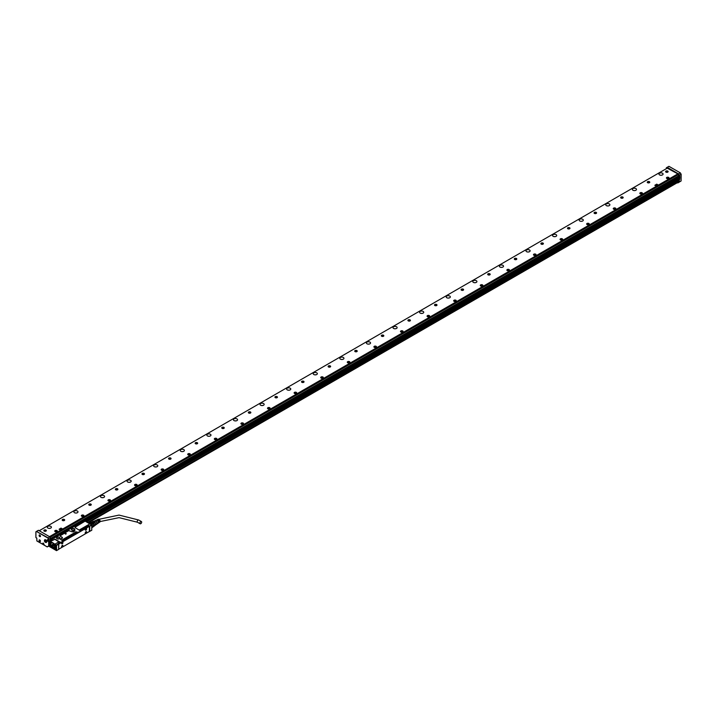 <?xml version="1.0" encoding="UTF-8"?>
<svg xmlns="http://www.w3.org/2000/svg" width="717" height="717" viewBox="0 0 717 717"><rect width="100%" height="100%" fill="white"/><g stroke="black" fill="none" stroke-linecap="round" stroke-linejoin="round"><path stroke-width="1.08" d="M56.652 545.341L58.615 544.212L58.615 549.428L56.652 550.566L56.464 545.234L56.383 550.566L49.339 546.497L52.207 548.155L52.673 547.887L52.207 546.99L51.741 547.259L52.207 548.155L56.518 550.647M85.045 521.053L75.195 527.147L84.893 521.268L84.31 520.623L49.581 540.672L49.339 546.497L49.285 541.201M89.786 531.431L89.786 526.215L91.758 525.077L91.758 530.302L89.473 531.44M49.41 541.03L50.862 541.192L54.877 539.318L58.767 541.837L54.689 544.364L58.767 541.837M91.758 524.925L89.93 523.867A31.898 18.418 60 0 0 87.304 522.164M91.758 525.077L84.525 520.748M89.786 526.215L88.881 525.946M80.268 530.544L88.881 525.57M77.364 532.068L77.902 532.372M62.764 540.645L77.23 532.292M56.464 545.234L59.869 542.169L61.088 542.626L63.168 541.183L60.56 542.384L54.976 539.157L50.746 540.985M84.723 528.223L80.528 530.697M56.652 550.566L49.339 546.345M50.531 544.409A1.559 0.905 -120 0 0 49.751 544.328A1.559 0.905 -120 0 0 49.509 545.583A1.559 0.905 -120 0 0 50.531 546.954A1.559 0.905 -120 0 0 51.31 547.035A1.559 0.905 -120 0 0 51.552 545.78A1.559 0.905 -120 0 0 50.531 544.409M50.665 543.809A0.842 0.493 -120 0 0 50.665 542.428L50.665 542.428A0.842 0.493 -120 0 0 50.665 543.809M55.003 545.189A2.743 1.586 -120 0 0 53.094 544.122A2.743 1.586 -120 0 0 52.126 545.529A2.743 1.586 -120 0 0 53.139 548.048A2.743 1.586 -120 0 0 55.747 548.711A2.743 1.586 -120 0 0 55.003 545.189M54.653 544.346A31.898 18.418 -120 0 0 49.339 541.272L50.862 541.192M63.168 541.183L60.506 539.345L62.379 537.418L62.415 538.162L60.506 539.032M74.864 530.741L71.996 531.79L68.805 530.562L60.183 535.536L60.183 536.146L62.316 537.374M77.902 532.525L80.662 531.324L78.054 532.283M80.662 531.082L75.079 527.551L75.079 526.932M74.344 528.743A1.712 0.986 -0 0 0 71.924 528.743A1.712 0.986 -0 0 0 71.924 530.141L71.924 530.141A1.712 0.986 -0 0 0 74.344 530.141A1.712 0.986 -0 0 0 74.72 529.065A1.712 0.986 -0 0 0 74.344 528.743M59.457 537.338A1.712 0.986 -0 0 0 57.037 537.338A1.712 0.986 -0 0 0 57.037 538.736L57.037 538.736A1.712 0.986 -0 0 0 59.457 538.736A1.712 0.986 -0 0 0 59.834 537.669A1.712 0.986 -0 0 0 59.457 537.338M89.625 526L91.624 524.844M59.869 542.169L60.398 542.626M58.785 541.846L59.735 542.402M52.323 547.071L51.893 547.591L52.673 547.824M50.692 542.446L50.719 543.719L51.266 543.432M53.183 544.113A2.671 1.542 -120 0 0 52.879 544.221A2.671 1.542 -120 0 0 52.637 544.427M55.254 548.953A2.671 1.542 -120 0 0 55.55 548.846A2.671 1.542 -120 0 0 55.801 548.639M60.282 536.199L60.183 535.536M68.805 530.562L60.309 535.742M68.922 530.768L73.152 531.96L74.962 530.912M75.195 527.147L75.168 527.604M74.308 530.159A1.595 0.923 -0 0 0 74.738 529.531A1.595 0.923 -0 0 0 74.622 529.182A1.595 0.923 -0 0 0 74.272 528.877A1.595 0.923 -0 0 0 72.525 528.68A1.595 0.923 -0 0 0 71.539 529.531A1.595 0.923 -0 0 0 71.969 530.159M59.412 538.763A1.595 0.923 -0 0 0 59.843 538.126A1.595 0.923 -0 0 0 59.726 537.786A1.595 0.923 -0 0 0 59.377 537.472A1.595 0.923 -0 0 0 57.629 537.275A1.595 0.923 -0 0 0 56.643 538.126A1.595 0.923 -0 0 0 57.073 538.763M65.005 533.439L65.489 534.147L66.278 533.69L65.005 533.394L66.305 533.753M58.821 549.159L89.374 531.521L89.374 526.359L58.821 544.006L58.624 549.419M60.129 542.473L58.05 543.701M88.971 526.126L85.673 527.73M77.633 532.372L63.033 540.797M74.12 530.248A1.595 0.923 -0 0 0 72.157 530.248M59.233 538.843A1.595 0.923 -0 0 0 57.261 538.843M61.554 546.901A0.977 0.565 120 0 0 62.639 545.314L62.594 545.279A1.058 0.609 120 0 0 61.904 547.179A1.058 0.609 120 0 0 62.549 545.261M86.291 531.593A1.058 0.609 120 0 0 85.574 533.52A1.058 0.609 120 0 0 86.291 531.593M62.621 543.513A1.058 0.609 120 0 0 61.904 542.419A1.058 0.609 120 0 0 62.621 543.513M86.291 529.845A1.058 0.609 120 0 0 85.574 528.752A1.058 0.609 120 0 0 86.291 529.845M62.729 545.279A1.058 0.609 -60 0 1 61.796 547.116L61.68 547.098M86.183 531.53L85.466 533.457A1.058 0.609 -60 0 1 85.35 533.43M61.68 543.844L62.513 543.45A1.058 0.609 120 0 0 62.729 542.025M85.35 530.177A1.058 0.609 120 0 0 86.183 529.791L86.398 528.366M85.224 533.242A0.977 0.565 120 0 0 86.309 531.647L86.255 531.62A0.977 0.565 120 0 0 86.219 531.593M85.242 530.033A0.977 0.565 120 0 0 86.165 528.348M61.554 543.647A0.977 0.565 120 0 0 62.504 542.016M62.182 546.022L62.101 546.587L62.397 545.96M61.94 546.309L62.101 545.852M85.852 532.355L85.771 532.928L86.067 532.292M85.61 532.65L85.771 532.184M62.065 543.065L62.101 542.599M85.735 529.397L85.771 528.931M50.701 544.714A1.335 0.771 60 0 1 50.97 544.974A1.335 0.771 60 0 1 51.463 546.381A1.335 0.771 60 0 1 50.701 546.856L50.755 544.615L50.755 546.883L51.57 546.712M50.683 544.508L50.683 546.533A1.407 0.816 -120 0 0 50.701 546.551L50.36 546.659A1.335 0.771 60 0 1 49.59 545.135A1.335 0.771 60 0 1 50.36 544.508L50.414 544.418A1.407 0.816 -120 0 0 49.876 544.427A1.407 0.816 -120 0 0 49.59 545.081A1.407 0.816 -120 0 0 49.59 545.108L49.59 545.135M50.36 544.508L50.36 546.659M93.936 526.099A2.366 1.371 -120 0 1 93.551 526.565L91.758 527.595M94.044 525.552A2.366 1.371 -120 0 0 94.044 525.48A2.366 1.371 -120 0 0 93.999 525.041L91.758 526.233M91.758 527.353L93.999 526.063A2.554 1.479 -120 0 0 94.044 525.633A2.554 1.479 -120 0 0 93.999 525.149L93.981 524.943A2.366 1.371 -120 0 0 93.551 523.822L91.758 524.862M91.651 524.799L93.488 523.724A2.366 1.371 -120 0 0 92.878 522.962L92.798 522.89A2.366 1.371 -120 0 0 91.928 522.388L89.733 523.661M55.998 547.976A2.635 1.524 60 0 1 55.478 548.846A2.635 1.524 60 0 1 55.442 548.863L54.08 548.747A2.599 1.497 60 0 1 53.192 547.967A2.599 1.497 60 0 1 52.233 545.556A2.635 1.524 60 0 1 52.233 545.529A2.635 1.524 60 0 1 52.78 544.328L52.843 544.284A2.635 1.524 60 0 1 52.843 544.284A2.635 1.524 60 0 1 53.865 544.275M93.551 526.565L91.758 527.811M93.999 525.149L91.758 526.448M92.798 522.89L90.575 524.181M91.928 522.388L89.544 523.527M91.695 522.281A2.554 1.479 -120 0 0 91.005 522.343L89.275 523.338M52.78 544.328A2.635 1.524 60 0 1 54.985 545.234L55.478 548.846M94.035 525.848L95.8 524.826L93.604 526.529M93.461 523.76A2.554 1.479 -120 0 0 92.771 522.908M93.999 525.041L95.8 524.002L95.289 522.693L93.488 523.724M91.875 522.361L93.658 521.331L94.68 521.922L92.878 522.962M93.658 521.331A2.366 1.371 -120 0 0 93.362 521.313A2.366 1.371 -120 0 0 93.04 521.384L91.534 522.254M52.233 545.556L52.233 545.529A2.599 1.497 60 0 1 54.949 545.27A2.599 1.497 60 0 1 55.845 548.173A2.599 1.497 60 0 1 54.071 548.738L54.098 548.756M95.8 524.826A2.366 1.371 -120 0 0 95.8 524.002M95.289 522.693A2.366 1.371 -120 0 0 94.68 521.922M52.852 545.888L53.443 547.456L54.698 548.182L55.281 547.286L54.653 545.727L53.452 545.054L52.852 545.888L53.838 545.323L55.254 547.394M95.827 524.683L96.499 524.297A1.882 1.084 -120 0 0 96.723 522.603A1.882 1.084 -120 0 0 94.617 521.035L93.918 521.447M54.384 545.574L55.146 546.928M96.168 524.486A1.99 1.147 -120 0 0 96.741 524.235A1.99 1.147 -120 0 0 96.795 522.603A1.99 1.147 -120 0 0 94.796 520.856A1.99 1.147 -120 0 0 94.285 521.232M96.831 524.091A1.882 1.084 -120 0 0 96.938 523.993A1.882 1.084 -120 0 0 96.992 522.451A1.882 1.084 -120 0 0 95.101 520.811A1.882 1.084 -120 0 0 94.958 520.847M98.363 523.016A1.721 0.995 -120 0 0 98.525 522.935A1.721 0.995 -120 0 0 98.695 521.411A1.721 0.995 -120 0 0 97.897 520.255L98.112 520.452M98.641 522.827A1.694 0.977 -120 0 0 98.785 522.765A1.694 0.977 -120 0 0 98.955 521.259A1.694 0.977 -120 0 0 98.166 520.121M98.919 522.63A1.667 0.968 -120 0 0 99.089 522.559A1.667 0.968 -120 0 0 99.251 521.08A1.667 0.968 -120 0 0 98.48 519.959L98.668 520.13M99.206 522.451A1.649 0.95 -120 0 0 99.34 522.379A1.649 0.95 -120 0 0 99.502 520.927A1.649 0.95 -120 0 0 98.749 519.825M99.546 522.128A1.595 0.923 -120 0 0 99.851 522.03A1.595 0.923 -120 0 0 100.004 520.614A1.595 0.923 -120 0 0 98.256 519.269A1.595 0.923 -120 0 0 98.023 519.475M97.27 519.771A1.667 0.968 -120 0 1 97.422 519.664A1.667 0.968 -120 0 1 97.951 519.655L98.22 519.52A1.649 0.95 -120 0 0 97.7 519.529A1.649 0.95 -120 0 0 97.566 519.619M96.661 520.067A1.721 0.995 -120 0 1 96.813 519.959A1.721 0.995 -120 0 1 97.369 519.942L97.629 519.807A1.694 0.977 -120 0 0 97.091 519.825A1.694 0.977 -120 0 0 96.956 519.915M95.011 520.82L96.203 520.255A1.775 1.022 -120 0 1 96.777 520.237L97.046 520.103A1.748 1.013 -120 0 0 96.481 520.121A1.748 1.013 -120 0 0 96.347 520.201M96.885 524.064L97.969 523.32A1.775 1.022 -120 0 0 98.148 521.752A1.775 1.022 -120 0 0 97.315 520.551L97.557 520.775A1.335 0.771 60 0 1 98.139 521.609A1.335 0.771 60 0 1 98.256 522.119M98.086 523.213A1.748 1.013 -120 0 0 98.229 523.141A1.748 1.013 -120 0 0 98.399 521.6A1.748 1.013 -120 0 0 97.575 520.417M98.166 520.425A1.335 0.771 60 0 1 98.722 521.268A1.335 0.771 60 0 1 98.838 521.967M98.749 520.085A1.335 0.771 60 0 1 99.313 520.936A1.335 0.771 60 0 1 99.394 521.779M140.765 521.626A1.282 0.735 -60 0 1 141.41 521.564A1.282 0.735 -60 0 1 141.607 522.585A1.282 0.735 -60 0 1 140.765 523.715A1.282 0.735 -60 0 1 140.129 523.777A1.282 0.735 -60 0 1 139.932 522.747A1.282 0.735 -60 0 1 140.765 521.626M49.464 536.657L677.852 173.864M667.608 167.948L39.229 530.741M658.089 184.959L656.763 184.135L654.845 185.282L656.225 186.035L658.134 184.852M62.37 528.904L61.035 528.071L59.117 529.227L60.506 529.98L62.415 528.796M639.887 193.088A1.317 0.762 0 0 0 639.833 193.303A1.317 0.762 0 0 0 640.962 194.056A1.317 0.762 0 0 0 642.414 193.518A1.317 0.762 0 0 0 642.468 193.303A1.317 0.762 0 0 0 641.339 192.55A1.317 0.762 0 0 0 639.887 193.088M142.862 473.238A1.264 0.726 0 0 0 141.957 473.928A1.264 0.726 0 0 0 143.57 474.627A1.264 0.726 0 0 0 144.475 473.928A1.264 0.726 0 0 0 142.862 473.238M169.454 457.876A1.264 0.726 0 0 0 168.549 458.575A1.264 0.726 0 0 0 170.162 459.274A1.264 0.726 0 0 0 171.067 458.575A1.264 0.726 0 0 0 169.454 457.876M196.046 442.523A1.264 0.726 0 0 0 195.141 443.223A1.264 0.726 0 0 0 196.763 443.922A1.264 0.726 0 0 0 197.668 443.223A1.264 0.726 0 0 0 196.046 442.523M222.646 427.171A1.264 0.726 0 0 0 221.741 427.87A1.264 0.726 0 0 0 223.354 428.569A1.264 0.726 0 0 0 224.26 427.87A1.264 0.726 0 0 0 222.646 427.171M249.238 411.818A1.264 0.726 0 0 0 248.333 412.517A1.264 0.726 0 0 0 249.946 413.216A1.264 0.726 0 0 0 250.851 412.517A1.264 0.726 0 0 0 249.238 411.818M275.83 396.465A1.264 0.726 0 0 0 274.925 397.164A1.264 0.726 0 0 0 276.547 397.854A1.264 0.726 0 0 0 277.452 397.164A1.264 0.726 0 0 0 275.83 396.465M302.431 381.112A1.264 0.726 0 0 0 301.525 381.803A1.264 0.726 0 0 0 303.139 382.502A1.264 0.726 0 0 0 304.044 381.803A1.264 0.726 0 0 0 302.431 381.112M329.022 365.751A1.264 0.726 0 0 0 328.117 366.45A1.264 0.726 0 0 0 329.73 367.149A1.264 0.726 0 0 0 330.636 366.45A1.264 0.726 0 0 0 329.022 365.751M355.623 350.398A1.264 0.726 0 0 0 354.718 351.097A1.264 0.726 0 0 0 356.331 351.796A1.264 0.726 0 0 0 357.236 351.097A1.264 0.726 0 0 0 355.623 350.398M382.215 335.045A1.264 0.726 0 0 0 381.31 335.744A1.264 0.726 0 0 0 382.923 336.443A1.264 0.726 0 0 0 383.828 335.744A1.264 0.726 0 0 0 382.215 335.045M408.807 319.692A1.264 0.726 0 0 0 407.901 320.391A1.264 0.726 0 0 0 409.515 321.091A1.264 0.726 0 0 0 410.42 320.391A1.264 0.726 0 0 0 408.807 319.692M435.407 304.34A1.264 0.726 0 0 0 434.502 305.039A1.264 0.726 0 0 0 436.115 305.729A1.264 0.726 0 0 0 437.02 305.039A1.264 0.726 0 0 0 435.407 304.34M461.999 288.978A1.264 0.726 0 0 0 461.094 289.677A1.264 0.726 0 0 0 462.707 290.376A1.264 0.726 0 0 0 463.612 289.677A1.264 0.726 0 0 0 461.999 288.978M488.591 273.625A1.264 0.726 0 0 0 487.685 274.324A1.264 0.726 0 0 0 489.299 275.023A1.264 0.726 0 0 0 490.204 274.324A1.264 0.726 0 0 0 488.591 273.625M515.191 258.272A1.264 0.726 0 0 0 514.286 258.971A1.264 0.726 0 0 0 515.899 259.671A1.264 0.726 0 0 0 516.805 258.971A1.264 0.726 0 0 0 515.191 258.272M541.783 242.92A1.264 0.726 0 0 0 540.878 243.619A1.264 0.726 0 0 0 542.491 244.318A1.264 0.726 0 0 0 543.396 243.619A1.264 0.726 0 0 0 541.783 242.92M568.375 227.567A1.264 0.726 0 0 0 567.47 228.266A1.264 0.726 0 0 0 569.083 228.956A1.264 0.726 0 0 0 569.988 228.266A1.264 0.726 0 0 0 568.375 227.567M594.976 212.214A1.264 0.726 0 0 0 594.07 212.904A1.264 0.726 0 0 0 595.684 213.603A1.264 0.726 0 0 0 596.589 212.904A1.264 0.726 0 0 0 594.976 212.214M621.567 196.852A1.264 0.726 0 0 0 620.662 197.551A1.264 0.726 0 0 0 622.275 198.25A1.264 0.726 0 0 0 623.181 197.551A1.264 0.726 0 0 0 621.567 196.852M648.159 181.5A1.264 0.726 0 0 0 647.254 182.199A1.264 0.726 0 0 0 648.867 182.898A1.264 0.726 0 0 0 649.772 182.199A1.264 0.726 0 0 0 648.159 181.5M44.723 529.89A1.264 0.726 0 0 0 43.818 530.589A1.264 0.726 0 0 0 45.431 531.288A1.264 0.726 0 0 0 46.336 530.589A1.264 0.726 0 0 0 44.723 529.89M666.514 170.906A1.264 0.726 0 0 0 665.609 171.605A1.264 0.726 0 0 0 667.222 172.304A1.264 0.726 0 0 0 668.127 171.605A1.264 0.726 0 0 0 666.514 170.906M50.799 526.368A2.07 1.192 0 0 0 48.541 526.108A2.07 1.192 0 0 0 47.268 527.21A2.07 1.192 0 0 0 47.869 528.053A2.07 1.192 0 0 0 50.127 528.312A2.07 1.192 0 0 0 51.4 527.21A2.07 1.192 0 0 0 50.799 526.368M77.391 511.015A2.07 1.192 0 0 0 75.142 510.755A2.07 1.192 0 0 0 73.86 511.857A2.07 1.192 0 0 0 74.469 512.7A2.07 1.192 0 0 0 76.719 512.96A2.07 1.192 0 0 0 78.001 511.857A2.07 1.192 0 0 0 77.391 511.015M103.992 495.662A2.07 1.192 0 0 0 101.733 495.402A2.07 1.192 0 0 0 100.461 496.505A2.07 1.192 0 0 0 101.061 497.347A2.07 1.192 0 0 0 103.32 497.607A2.07 1.192 0 0 0 104.592 496.505A2.07 1.192 0 0 0 103.992 495.662M130.584 480.3A2.07 1.192 0 0 0 128.325 480.049A2.07 1.192 0 0 0 127.052 481.152A2.07 1.192 0 0 0 127.653 481.994A2.07 1.192 0 0 0 129.911 482.254A2.07 1.192 0 0 0 131.184 481.152A2.07 1.192 0 0 0 130.584 480.3M157.175 464.948A2.07 1.192 0 0 0 154.926 464.688A2.07 1.192 0 0 0 153.644 465.79A2.07 1.192 0 0 0 154.254 466.642A2.07 1.192 0 0 0 156.503 466.901A2.07 1.192 0 0 0 157.785 465.79A2.07 1.192 0 0 0 157.175 464.948M183.776 449.595A2.07 1.192 0 0 0 181.518 449.335A2.07 1.192 0 0 0 180.245 450.437A2.07 1.192 0 0 0 180.845 451.289A2.07 1.192 0 0 0 183.104 451.54A2.07 1.192 0 0 0 184.377 450.437A2.07 1.192 0 0 0 183.776 449.595M210.368 434.242A2.07 1.192 0 0 0 208.109 433.982A2.07 1.192 0 0 0 206.837 435.085A2.07 1.192 0 0 0 207.437 435.927A2.07 1.192 0 0 0 209.696 436.187A2.07 1.192 0 0 0 210.977 435.085A2.07 1.192 0 0 0 210.368 434.242M236.96 418.889A2.07 1.192 0 0 0 234.71 418.629A2.07 1.192 0 0 0 233.428 419.732A2.07 1.192 0 0 0 234.038 420.574A2.07 1.192 0 0 0 236.287 420.834A2.07 1.192 0 0 0 237.569 419.732A2.07 1.192 0 0 0 236.96 418.889M263.56 403.537A2.07 1.192 0 0 0 261.302 403.277A2.07 1.192 0 0 0 260.029 404.379A2.07 1.192 0 0 0 260.63 405.222A2.07 1.192 0 0 0 262.888 405.481A2.07 1.192 0 0 0 264.161 404.379A2.07 1.192 0 0 0 263.56 403.537M290.152 388.175A2.07 1.192 0 0 0 287.893 387.915A2.07 1.192 0 0 0 286.621 389.026A2.07 1.192 0 0 0 287.23 389.869A2.07 1.192 0 0 0 289.48 390.129A2.07 1.192 0 0 0 290.761 389.026A2.07 1.192 0 0 0 290.152 388.175M316.744 372.822A2.07 1.192 0 0 0 314.494 372.562A2.07 1.192 0 0 0 313.212 373.665A2.07 1.192 0 0 0 313.822 374.516A2.07 1.192 0 0 0 316.072 374.776A2.07 1.192 0 0 0 317.353 373.665A2.07 1.192 0 0 0 316.744 372.822M343.344 357.469A2.07 1.192 0 0 0 341.086 357.209A2.07 1.192 0 0 0 339.813 358.312A2.07 1.192 0 0 0 340.414 359.154A2.07 1.192 0 0 0 342.672 359.414A2.07 1.192 0 0 0 343.945 358.312A2.07 1.192 0 0 0 343.344 357.469M369.936 342.117A2.07 1.192 0 0 0 367.678 341.857A2.07 1.192 0 0 0 366.405 342.959A2.07 1.192 0 0 0 367.014 343.802A2.07 1.192 0 0 0 369.264 344.061A2.07 1.192 0 0 0 370.546 342.959A2.07 1.192 0 0 0 369.936 342.117M396.528 326.764A2.07 1.192 0 0 0 394.278 326.504A2.07 1.192 0 0 0 392.997 327.606A2.07 1.192 0 0 0 393.606 328.449A2.07 1.192 0 0 0 395.856 328.709A2.07 1.192 0 0 0 397.137 327.606A2.07 1.192 0 0 0 396.528 326.764M423.129 311.402A2.07 1.192 0 0 0 420.87 311.151A2.07 1.192 0 0 0 419.597 312.253A2.07 1.192 0 0 0 420.198 313.096A2.07 1.192 0 0 0 422.456 313.356A2.07 1.192 0 0 0 423.729 312.253A2.07 1.192 0 0 0 423.129 311.402M449.72 296.049A2.07 1.192 0 0 0 447.462 295.789A2.07 1.192 0 0 0 446.189 296.901A2.07 1.192 0 0 0 446.799 297.743A2.07 1.192 0 0 0 449.048 298.003A2.07 1.192 0 0 0 450.33 296.901A2.07 1.192 0 0 0 449.72 296.049M476.312 280.697A2.07 1.192 0 0 0 474.062 280.437A2.07 1.192 0 0 0 472.781 281.539A2.07 1.192 0 0 0 473.39 282.39A2.07 1.192 0 0 0 475.64 282.641A2.07 1.192 0 0 0 476.922 281.539A2.07 1.192 0 0 0 476.312 280.697M502.913 265.344A2.07 1.192 0 0 0 500.654 265.084A2.07 1.192 0 0 0 499.382 266.186A2.07 1.192 0 0 0 499.982 267.029A2.07 1.192 0 0 0 502.241 267.289A2.07 1.192 0 0 0 503.513 266.186A2.07 1.192 0 0 0 502.913 265.344M529.505 249.991A2.07 1.192 0 0 0 527.246 249.731A2.07 1.192 0 0 0 525.973 250.833A2.07 1.192 0 0 0 526.583 251.676A2.07 1.192 0 0 0 528.832 251.936A2.07 1.192 0 0 0 530.114 250.833A2.07 1.192 0 0 0 529.505 249.991M556.096 234.638A2.07 1.192 0 0 0 553.847 234.378A2.07 1.192 0 0 0 552.565 235.481A2.07 1.192 0 0 0 553.174 236.323A2.07 1.192 0 0 0 555.424 236.583A2.07 1.192 0 0 0 556.706 235.481A2.07 1.192 0 0 0 556.096 234.638M582.697 219.277A2.07 1.192 0 0 0 580.438 219.026A2.07 1.192 0 0 0 579.166 220.128A2.07 1.192 0 0 0 579.766 220.97A2.07 1.192 0 0 0 582.025 221.23A2.07 1.192 0 0 0 583.297 220.128A2.07 1.192 0 0 0 582.697 219.277M609.289 203.924A2.07 1.192 0 0 0 607.039 203.664A2.07 1.192 0 0 0 605.757 204.766A2.07 1.192 0 0 0 606.367 205.618A2.07 1.192 0 0 0 608.616 205.878A2.07 1.192 0 0 0 609.898 204.766A2.07 1.192 0 0 0 609.289 203.924M635.88 188.571A2.07 1.192 0 0 0 633.631 188.311A2.07 1.192 0 0 0 632.349 189.413A2.07 1.192 0 0 0 632.959 190.256A2.07 1.192 0 0 0 635.208 190.516A2.07 1.192 0 0 0 636.49 189.413A2.07 1.192 0 0 0 635.88 188.571M662.481 173.218A2.07 1.192 0 0 0 660.223 172.958A2.07 1.192 0 0 0 658.95 174.061A2.07 1.192 0 0 0 659.55 174.903A2.07 1.192 0 0 0 661.809 175.163A2.07 1.192 0 0 0 663.082 174.061A2.07 1.192 0 0 0 662.481 173.218M57.324 531.315A1.317 0.762 0 0 0 57.378 531.1A1.317 0.762 0 0 0 56.249 530.347A1.317 0.762 0 0 0 54.797 530.885A1.317 0.762 0 0 0 54.752 531.1A1.317 0.762 0 0 0 55.881 531.853A1.317 0.762 0 0 0 57.324 531.315M83.925 515.953A1.317 0.762 0 0 0 83.979 515.738A1.317 0.762 0 0 0 82.849 514.994A1.317 0.762 0 0 0 81.397 515.532A1.317 0.762 0 0 0 81.344 515.738A1.317 0.762 0 0 0 82.473 516.491A1.317 0.762 0 0 0 83.925 515.953M110.517 500.6A1.317 0.762 0 0 0 110.57 500.385A1.317 0.762 0 0 0 109.441 499.632A1.317 0.762 0 0 0 107.989 500.17A1.317 0.762 0 0 0 107.935 500.385A1.317 0.762 0 0 0 109.065 501.138A1.317 0.762 0 0 0 110.517 500.6M137.108 485.248A1.317 0.762 0 0 0 137.162 485.033A1.317 0.762 0 0 0 136.033 484.28A1.317 0.762 0 0 0 134.581 484.817A1.317 0.762 0 0 0 134.536 485.033A1.317 0.762 0 0 0 135.665 485.785A1.317 0.762 0 0 0 137.108 485.248M163.709 469.895A1.317 0.762 0 0 0 163.763 469.68A1.317 0.762 0 0 0 162.634 468.927A1.317 0.762 0 0 0 161.182 469.465A1.317 0.762 0 0 0 161.128 469.68A1.317 0.762 0 0 0 162.257 470.433A1.317 0.762 0 0 0 163.709 469.895M190.301 454.542A1.317 0.762 0 0 0 190.355 454.327A1.317 0.762 0 0 0 189.225 453.574A1.317 0.762 0 0 0 187.773 454.112A1.317 0.762 0 0 0 187.72 454.327A1.317 0.762 0 0 0 188.849 455.08A1.317 0.762 0 0 0 190.301 454.542M216.892 439.18A1.317 0.762 0 0 0 216.946 438.974A1.317 0.762 0 0 0 215.817 438.221A1.317 0.762 0 0 0 214.374 438.759A1.317 0.762 0 0 0 214.32 438.974A1.317 0.762 0 0 0 215.45 439.727A1.317 0.762 0 0 0 216.892 439.18M243.493 423.828A1.317 0.762 0 0 0 243.547 423.613A1.317 0.762 0 0 0 242.418 422.86A1.317 0.762 0 0 0 240.966 423.406A1.317 0.762 0 0 0 240.912 423.613A1.317 0.762 0 0 0 242.041 424.365A1.317 0.762 0 0 0 243.493 423.828M270.085 408.475A1.317 0.762 0 0 0 270.139 408.26A1.317 0.762 0 0 0 269.009 407.507A1.317 0.762 0 0 0 267.558 408.045A1.317 0.762 0 0 0 267.504 408.26A1.317 0.762 0 0 0 268.633 409.013A1.317 0.762 0 0 0 270.085 408.475M296.677 393.122A1.317 0.762 0 0 0 296.73 392.907A1.317 0.762 0 0 0 295.601 392.154A1.317 0.762 0 0 0 294.158 392.692A1.317 0.762 0 0 0 294.104 392.907A1.317 0.762 0 0 0 295.234 393.66A1.317 0.762 0 0 0 296.677 393.122M323.277 377.769A1.317 0.762 0 0 0 323.331 377.554A1.317 0.762 0 0 0 322.202 376.801A1.317 0.762 0 0 0 320.75 377.339A1.317 0.762 0 0 0 320.696 377.554A1.317 0.762 0 0 0 321.825 378.307A1.317 0.762 0 0 0 323.277 377.769M349.869 362.417A1.317 0.762 0 0 0 349.923 362.202A1.317 0.762 0 0 0 348.794 361.449A1.317 0.762 0 0 0 347.342 361.986A1.317 0.762 0 0 0 347.288 362.202A1.317 0.762 0 0 0 348.417 362.954A1.317 0.762 0 0 0 349.869 362.417M376.461 347.055A1.317 0.762 0 0 0 376.515 346.84A1.317 0.762 0 0 0 375.385 346.096A1.317 0.762 0 0 0 373.942 346.634A1.317 0.762 0 0 0 373.889 346.84A1.317 0.762 0 0 0 375.018 347.593A1.317 0.762 0 0 0 376.461 347.055M403.062 331.702A1.317 0.762 0 0 0 403.115 331.487A1.317 0.762 0 0 0 401.986 330.734A1.317 0.762 0 0 0 400.534 331.272A1.317 0.762 0 0 0 400.48 331.487A1.317 0.762 0 0 0 401.61 332.24A1.317 0.762 0 0 0 403.062 331.702M429.653 316.349A1.317 0.762 0 0 0 429.707 316.134A1.317 0.762 0 0 0 428.578 315.381A1.317 0.762 0 0 0 427.126 315.919A1.317 0.762 0 0 0 427.072 316.134A1.317 0.762 0 0 0 428.201 316.887A1.317 0.762 0 0 0 429.653 316.349M456.245 300.997A1.317 0.762 0 0 0 456.299 300.781A1.317 0.762 0 0 0 455.17 300.029A1.317 0.762 0 0 0 453.727 300.566A1.317 0.762 0 0 0 453.673 300.781A1.317 0.762 0 0 0 454.802 301.534A1.317 0.762 0 0 0 456.245 300.997M482.846 285.644A1.317 0.762 0 0 0 482.899 285.429A1.317 0.762 0 0 0 481.77 284.676A1.317 0.762 0 0 0 480.318 285.214A1.317 0.762 0 0 0 480.265 285.429A1.317 0.762 0 0 0 481.394 286.182A1.317 0.762 0 0 0 482.846 285.644M509.437 270.282A1.317 0.762 0 0 0 509.491 270.076A1.317 0.762 0 0 0 508.362 269.323A1.317 0.762 0 0 0 506.91 269.861A1.317 0.762 0 0 0 506.856 270.076A1.317 0.762 0 0 0 507.986 270.829A1.317 0.762 0 0 0 509.437 270.282M536.029 254.929A1.317 0.762 0 0 0 536.083 254.714A1.317 0.762 0 0 0 534.954 253.961A1.317 0.762 0 0 0 533.511 254.508A1.317 0.762 0 0 0 533.457 254.714A1.317 0.762 0 0 0 534.586 255.467A1.317 0.762 0 0 0 536.029 254.929M562.63 239.577A1.317 0.762 0 0 0 562.684 239.361A1.317 0.762 0 0 0 561.554 238.609A1.317 0.762 0 0 0 560.102 239.146A1.317 0.762 0 0 0 560.049 239.361A1.317 0.762 0 0 0 561.178 240.114A1.317 0.762 0 0 0 562.63 239.577M589.222 224.224A1.317 0.762 0 0 0 589.275 224.009A1.317 0.762 0 0 0 588.146 223.256A1.317 0.762 0 0 0 586.694 223.794A1.317 0.762 0 0 0 586.64 224.009A1.317 0.762 0 0 0 587.77 224.762A1.317 0.762 0 0 0 589.222 224.224M615.822 208.871A1.317 0.762 0 0 0 615.867 208.656A1.317 0.762 0 0 0 614.738 207.903A1.317 0.762 0 0 0 613.295 208.441A1.317 0.762 0 0 0 613.241 208.656A1.317 0.762 0 0 0 614.37 209.409A1.317 0.762 0 0 0 615.822 208.871M669.006 178.157A1.317 0.762 0 0 0 669.06 177.95A1.317 0.762 0 0 0 667.93 177.198A1.317 0.762 0 0 0 666.478 177.735A1.317 0.762 0 0 0 666.425 177.95A1.317 0.762 0 0 0 667.554 178.694A1.317 0.762 0 0 0 669.006 178.157M116.979 489.989A1.264 0.726 0 0 0 117.884 489.29A1.264 0.726 0 0 0 116.262 488.591A1.264 0.726 0 0 0 115.356 489.29A1.264 0.726 0 0 0 116.979 489.989M90.378 505.342A1.264 0.726 0 0 0 91.283 504.643A1.264 0.726 0 0 0 89.67 503.943A1.264 0.726 0 0 0 88.765 504.643A1.264 0.726 0 0 0 90.378 505.342M63.786 520.694A1.264 0.726 0 0 0 64.691 519.995A1.264 0.726 0 0 0 63.078 519.296A1.264 0.726 0 0 0 62.173 519.995A1.264 0.726 0 0 0 63.786 520.694M679.259 179.591L679.331 182.064L677.323 182.71M49.885 528.366A2.07 1.192 0 0 0 48.783 528.366M76.477 513.014A2.07 1.192 0 0 0 75.384 513.014M103.069 497.652A2.07 1.192 0 0 0 101.975 497.652M129.669 482.299A2.07 1.192 0 0 0 128.576 482.299M156.261 466.946A2.07 1.192 0 0 0 155.168 466.946M182.862 451.593A2.07 1.192 0 0 0 181.76 451.593M209.454 436.241A2.07 1.192 0 0 0 208.36 436.241M236.045 420.879A2.07 1.192 0 0 0 234.952 420.879M262.646 405.526A2.07 1.192 0 0 0 261.544 405.526M289.238 390.173A2.07 1.192 0 0 0 288.144 390.173M315.83 374.821A2.07 1.192 0 0 0 314.736 374.821M342.43 359.468A2.07 1.192 0 0 0 341.328 359.468M369.022 344.115A2.07 1.192 0 0 0 367.929 344.115M395.614 328.753A2.07 1.192 0 0 0 394.52 328.753M422.214 313.401A2.07 1.192 0 0 0 421.112 313.401M448.806 298.048A2.07 1.192 0 0 0 447.713 298.048M475.398 282.695A2.07 1.192 0 0 0 474.304 282.695M501.999 267.342A2.07 1.192 0 0 0 500.896 267.342M528.59 251.981A2.07 1.192 0 0 0 527.497 251.981M555.182 236.628A2.07 1.192 0 0 0 554.089 236.628M581.783 221.275A2.07 1.192 0 0 0 580.68 221.275M608.374 205.922A2.07 1.192 0 0 0 607.281 205.922M634.966 190.57A2.07 1.192 0 0 0 633.873 190.57M661.567 175.217A2.07 1.192 0 0 0 660.465 175.217M654.845 185.345L656.225 186.035M658.089 184.905L656.225 185.981M59.117 529.28L60.506 529.98M62.37 528.841L60.506 529.917M640.792 192.846A1.317 0.762 0 0 0 639.887 193.366A1.317 0.762 0 0 0 639.851 193.438M642.441 193.438A1.317 0.762 0 0 0 641.509 192.846M141.966 474.009A1.264 0.726 180 0 1 142.862 473.39A1.264 0.726 180 0 1 144.467 474.009M168.558 458.656A1.264 0.726 180 0 1 169.454 458.038A1.264 0.726 180 0 1 171.067 458.656M195.149 443.303A1.264 0.726 180 0 1 196.046 442.676A1.264 0.726 180 0 1 197.659 443.303M221.75 427.95A1.264 0.726 180 0 1 222.646 427.323A1.264 0.726 180 0 1 224.251 427.95M248.342 412.589A1.264 0.726 180 0 1 249.238 411.97A1.264 0.726 180 0 1 250.851 412.589M274.934 397.236A1.264 0.726 180 0 1 275.83 396.618A1.264 0.726 180 0 1 277.443 397.236M301.534 381.883A1.264 0.726 180 0 1 302.431 381.265A1.264 0.726 180 0 1 304.035 381.883M328.126 366.53A1.264 0.726 180 0 1 329.022 365.903A1.264 0.726 180 0 1 330.636 366.53M354.718 351.178A1.264 0.726 180 0 1 355.623 350.55A1.264 0.726 180 0 1 357.227 351.178M381.319 335.816A1.264 0.726 180 0 1 382.215 335.197A1.264 0.726 180 0 1 383.819 335.816M407.91 320.463A1.264 0.726 180 0 1 408.807 319.845A1.264 0.726 180 0 1 410.42 320.463M434.502 305.11A1.264 0.726 180 0 1 435.407 304.492A1.264 0.726 180 0 1 437.012 305.11M461.103 289.758A1.264 0.726 180 0 1 461.999 289.139A1.264 0.726 180 0 1 463.603 289.758M487.694 274.405A1.264 0.726 180 0 1 488.591 273.777A1.264 0.726 180 0 1 490.204 274.405M514.286 259.052A1.264 0.726 180 0 1 515.191 258.425A1.264 0.726 180 0 1 516.796 259.052M540.887 243.69A1.264 0.726 180 0 1 541.783 243.072A1.264 0.726 180 0 1 543.387 243.69M567.479 228.338A1.264 0.726 180 0 1 568.375 227.719A1.264 0.726 180 0 1 569.988 228.338M594.07 212.985A1.264 0.726 180 0 1 594.976 212.366A1.264 0.726 180 0 1 596.58 212.985M620.671 197.632A1.264 0.726 180 0 1 621.567 197.014A1.264 0.726 180 0 1 623.172 197.632M647.263 182.279A1.264 0.726 180 0 1 648.159 181.652A1.264 0.726 180 0 1 649.772 182.279M43.827 530.67A1.264 0.726 180 0 1 44.723 530.042A1.264 0.726 180 0 1 46.336 530.67M665.618 171.686A1.264 0.726 180 0 1 666.514 171.058A1.264 0.726 180 0 1 668.119 171.686M57.36 531.234A1.317 0.762 0 0 0 56.419 530.643M55.702 530.643A1.317 0.762 0 0 0 54.797 531.163A1.317 0.762 0 0 0 54.77 531.234M83.952 515.881A1.317 0.762 0 0 0 83.02 515.29M82.303 515.29A1.317 0.762 0 0 0 81.397 515.801A1.317 0.762 0 0 0 81.362 515.881M110.552 500.529A1.317 0.762 0 0 0 109.611 499.937M108.894 499.937A1.317 0.762 0 0 0 107.989 500.448A1.317 0.762 0 0 0 107.962 500.529M137.144 485.176A1.317 0.762 0 0 0 136.203 484.575M135.486 484.575A1.317 0.762 0 0 0 134.581 485.095A1.317 0.762 0 0 0 134.554 485.176M163.736 469.814A1.317 0.762 0 0 0 162.804 469.223M162.087 469.223A1.317 0.762 0 0 0 161.182 469.743A1.317 0.762 0 0 0 161.146 469.814M190.337 454.461A1.317 0.762 0 0 0 189.396 453.87M188.679 453.87A1.317 0.762 0 0 0 187.773 454.39A1.317 0.762 0 0 0 187.746 454.461M216.928 439.109A1.317 0.762 0 0 0 215.987 438.517M215.27 438.517A1.317 0.762 0 0 0 214.374 439.037A1.317 0.762 0 0 0 214.338 439.109M243.52 423.756A1.317 0.762 0 0 0 242.588 423.164M241.871 423.164A1.317 0.762 0 0 0 240.966 423.675A1.317 0.762 0 0 0 240.93 423.756M270.121 408.403A1.317 0.762 0 0 0 269.18 407.803M268.463 407.803A1.317 0.762 0 0 0 267.558 408.323A1.317 0.762 0 0 0 267.531 408.403M296.713 393.041A1.317 0.762 0 0 0 295.771 392.45M295.054 392.45A1.317 0.762 0 0 0 294.158 392.97A1.317 0.762 0 0 0 294.122 393.041M323.304 377.689A1.317 0.762 0 0 0 322.372 377.097M321.655 377.097A1.317 0.762 0 0 0 320.75 377.617A1.317 0.762 0 0 0 320.714 377.689M349.905 362.336A1.317 0.762 0 0 0 348.964 361.744M348.247 361.744A1.317 0.762 0 0 0 347.342 362.264A1.317 0.762 0 0 0 347.315 362.336M376.497 346.983A1.317 0.762 0 0 0 375.556 346.392M374.839 346.392A1.317 0.762 0 0 0 373.942 346.903A1.317 0.762 0 0 0 373.907 346.983M403.088 331.63A1.317 0.762 0 0 0 402.156 331.039M401.439 331.039A1.317 0.762 0 0 0 400.534 331.55A1.317 0.762 0 0 0 400.498 331.63M429.689 316.278A1.317 0.762 0 0 0 428.748 315.677M428.031 315.677A1.317 0.762 0 0 0 427.126 316.197A1.317 0.762 0 0 0 427.099 316.278M456.281 300.916A1.317 0.762 0 0 0 455.349 300.324M454.632 300.324A1.317 0.762 0 0 0 453.727 300.844A1.317 0.762 0 0 0 453.691 300.916M482.873 285.563A1.317 0.762 0 0 0 481.941 284.972M481.224 284.972A1.317 0.762 0 0 0 480.318 285.491A1.317 0.762 0 0 0 480.282 285.563M509.473 270.21A1.317 0.762 0 0 0 508.532 269.619M507.815 269.619A1.317 0.762 0 0 0 506.91 270.139A1.317 0.762 0 0 0 506.883 270.21M536.065 254.858A1.317 0.762 0 0 0 535.133 254.266M534.416 254.266A1.317 0.762 0 0 0 533.511 254.777A1.317 0.762 0 0 0 533.475 254.858M562.657 239.505A1.317 0.762 0 0 0 561.725 238.904M561.008 238.904A1.317 0.762 0 0 0 560.102 239.424A1.317 0.762 0 0 0 560.067 239.505M589.257 224.143A1.317 0.762 0 0 0 588.316 223.552M587.599 223.552A1.317 0.762 0 0 0 586.694 224.071A1.317 0.762 0 0 0 586.667 224.143M615.849 208.79A1.317 0.762 0 0 0 614.917 208.199M614.2 208.199A1.317 0.762 0 0 0 613.295 208.719A1.317 0.762 0 0 0 613.259 208.79M669.042 178.085A1.317 0.762 0 0 0 668.101 177.493M667.384 177.493A1.317 0.762 0 0 0 666.478 178.004A1.317 0.762 0 0 0 666.452 178.085M115.365 489.361A1.264 0.726 180 0 1 116.262 488.743A1.264 0.726 180 0 1 117.875 489.361M88.774 504.714A1.264 0.726 180 0 1 89.67 504.096A1.264 0.726 180 0 1 91.274 504.714M62.182 520.076A1.264 0.726 180 0 1 63.078 519.449A1.264 0.726 180 0 1 64.682 520.076M677.807 182.943L681.123 180.962M677.771 182.656L677.771 181.804M678.56 181.347A2.518 1.452 60 0 1 678.712 181.446L679.187 180.872A2.518 1.452 60 0 1 679.044 180.496A2.518 1.452 60 0 1 678.909 179.797M43.217 544.562L43.594 544.777A0.941 0.547 -120 0 0 42.93 543.119A0.941 0.547 -120 0 0 43.217 544.562L36.872 540.968L36.836 538.359L35.904 537.517L35.94 531.718L36.621 531.539L47.949 538.082L48.666 539.327L48.666 545.96L47.152 546.838L43.594 544.777L47.188 546.919L36.782 540.797L43.217 544.562M49.106 545.924L47.286 546.91M50.665 538.386L51.212 538.566M677.009 176.857L50.97 538.297L678.434 175.952M667.267 168.154L678.246 174.097L678.497 176.024L679.859 176.203L679.331 176.516M657.068 185.336L656.566 184.52L656.978 185.389L655.517 185.058M656.44 184.502L655.544 185.022L656.44 184.511M61.348 529.271L60.837 528.456L61.25 529.325L59.798 528.994M60.712 528.447L59.816 528.958L60.712 528.447M197.48 443.599A1.129 0.654 0 0 0 197.489 443.59A1.129 0.654 0 0 0 197.534 443.411A1.129 0.654 0 0 0 196.566 442.765A1.129 0.654 0 0 0 195.32 443.223A1.129 0.654 0 0 0 195.275 443.411L195.275 443.482A1.129 0.654 0 0 0 195.275 443.482A1.129 0.654 0 0 0 195.284 443.554M330.501 366.781A1.129 0.654 0 0 0 330.51 366.71A1.129 0.654 0 0 0 330.501 366.674A1.129 0.654 0 0 0 329.542 365.993A1.129 0.654 0 0 0 328.296 366.45A1.129 0.654 0 0 0 328.252 366.638A1.129 0.654 0 0 0 328.252 366.71A1.129 0.654 0 0 0 328.261 366.781M410.241 320.768A1.129 0.654 0 0 0 410.249 320.759A1.129 0.654 0 0 0 410.294 320.571A1.129 0.654 0 0 0 409.326 319.925A1.129 0.654 0 0 0 408.081 320.391A1.129 0.654 0 0 0 408.036 320.571L408.036 320.651A1.129 0.654 0 0 0 408.036 320.651A1.129 0.654 0 0 0 408.045 320.723M490.025 274.701A1.129 0.654 0 0 0 490.034 274.692A1.129 0.654 0 0 0 490.078 274.512A1.129 0.654 0 0 0 489.111 273.867A1.129 0.654 0 0 0 487.865 274.324A1.129 0.654 0 0 0 487.82 274.512L487.82 274.584A1.129 0.654 0 0 0 487.82 274.584A1.129 0.654 0 0 0 487.829 274.656M623.046 197.883A1.129 0.654 0 0 0 623.046 197.811A1.129 0.654 0 0 0 623.046 197.775A1.129 0.654 0 0 0 622.078 197.094A1.129 0.654 0 0 0 620.841 197.551A1.129 0.654 0 0 0 620.797 197.74A1.129 0.654 0 0 0 620.797 197.811A1.129 0.654 0 0 0 620.797 197.883M667.984 171.937A1.129 0.654 0 0 0 667.993 171.865A1.129 0.654 0 0 0 667.993 171.829A1.129 0.654 0 0 0 667.025 171.148A1.129 0.654 0 0 0 665.788 171.605A1.129 0.654 0 0 0 665.734 171.793A1.129 0.654 0 0 0 665.734 171.865A1.129 0.654 0 0 0 665.743 171.937M117.74 489.621A1.129 0.654 0 0 0 117.749 489.55A1.129 0.654 0 0 0 117.749 489.505A1.129 0.654 0 0 0 116.781 488.824A1.129 0.654 0 0 0 115.536 489.29A1.129 0.654 0 0 0 115.491 489.469A1.129 0.654 0 0 0 115.491 489.55A1.129 0.654 0 0 0 115.5 489.621M679.331 175.226L681.06 174.222L679.366 175.351L678.515 173.873L667.186 167.339L666.371 167.742L666.335 168.683M35.904 531.808L38.485 530.311L36.621 531.539L48.084 537.849L48.899 539.202L50.629 538.198L50.136 540.044L679.859 176.203M679.895 179.187L86.614 521.725L679.366 179.806M679.366 175.351L679.366 176.427L679.895 176.122M679.895 176.884L84.418 520.685L679.895 176.884L679.895 178.148L85.484 521.142M679.582 177.108L679.635 177.897L679.635 177.081M39.175 540.018A0.941 0.547 -120 0 0 40.349 541.425A0.941 0.547 -120 0 0 39.175 540.018M45.933 542.5A1.559 0.905 -120 0 0 46.39 542.446A1.559 0.905 -120 0 0 46.713 541.729A1.559 0.905 -120 0 0 46.031 540.161A1.559 0.905 -120 0 0 44.83 539.74A1.559 0.905 -120 0 0 44.553 540.116M40.349 536.513A0.941 0.547 -120 0 0 39.175 535.106A0.941 0.547 -120 0 0 40.349 536.513M48.46 541.227A0.941 0.547 -120 0 0 47.286 539.82A0.941 0.547 -120 0 0 48.46 541.227M50.665 538.333L48.666 539.327L49.285 545.825L47.152 546.838M51.23 538.53L677.359 177.063M49.814 536.854L47.949 538.082L49.814 536.854L38.485 530.311M50.629 538.198L49.903 536.952M50.665 539.399L50.136 539.713M144.296 474.304L144.296 474.304A1.129 0.654 0 0 0 144.341 474.116A1.129 0.654 0 0 0 143.373 473.471A1.129 0.654 0 0 0 142.136 473.937A1.129 0.654 0 0 0 142.083 474.116A1.129 0.654 0 0 0 142.136 474.304M170.897 458.943A1.129 0.654 0 0 0 170.942 458.763A1.129 0.654 0 0 0 169.974 458.118A1.129 0.654 0 0 0 168.728 458.575A1.129 0.654 0 0 0 168.683 458.763A1.129 0.654 0 0 0 168.728 458.952M224.08 428.246A1.129 0.654 0 0 0 224.08 428.237A1.129 0.654 0 0 0 224.125 428.058A1.129 0.654 0 0 0 223.157 427.413A1.129 0.654 0 0 0 221.92 427.87A1.129 0.654 0 0 0 221.876 428.058A1.129 0.654 0 0 0 221.92 428.246M250.672 412.893A1.129 0.654 0 0 0 250.681 412.884A1.129 0.654 0 0 0 250.726 412.696A1.129 0.654 0 0 0 249.758 412.051A1.129 0.654 0 0 0 248.512 412.517A1.129 0.654 0 0 0 248.467 412.696A1.129 0.654 0 0 0 248.512 412.893M277.264 397.541A1.129 0.654 0 0 0 277.273 397.532A1.129 0.654 0 0 0 277.318 397.343A1.129 0.654 0 0 0 276.35 396.698A1.129 0.654 0 0 0 275.104 397.164A1.129 0.654 0 0 0 275.059 397.343A1.129 0.654 0 0 0 275.113 397.541M303.865 382.179A1.129 0.654 0 0 0 303.865 382.17A1.129 0.654 0 0 0 303.909 381.991A1.129 0.654 0 0 0 302.941 381.345A1.129 0.654 0 0 0 301.705 381.803A1.129 0.654 0 0 0 301.66 381.991A1.129 0.654 0 0 0 301.705 382.179M357.048 351.473A1.129 0.654 0 0 0 357.057 351.464A1.129 0.654 0 0 0 357.102 351.285A1.129 0.654 0 0 0 356.134 350.64A1.129 0.654 0 0 0 354.888 351.097A1.129 0.654 0 0 0 354.843 351.285A1.129 0.654 0 0 0 354.897 351.473M383.649 336.121A1.129 0.654 0 0 0 383.649 336.112A1.129 0.654 0 0 0 383.694 335.923A1.129 0.654 0 0 0 382.726 335.278A1.129 0.654 0 0 0 381.489 335.744A1.129 0.654 0 0 0 381.444 335.923A1.129 0.654 0 0 0 381.489 336.121M436.832 305.415A1.129 0.654 0 0 0 436.841 305.406A1.129 0.654 0 0 0 436.886 305.218A1.129 0.654 0 0 0 435.918 304.573A1.129 0.654 0 0 0 434.672 305.039A1.129 0.654 0 0 0 434.627 305.218A1.129 0.654 0 0 0 434.681 305.415M463.433 290.053A1.129 0.654 0 0 0 463.433 290.044A1.129 0.654 0 0 0 463.478 289.865A1.129 0.654 0 0 0 462.51 289.22A1.129 0.654 0 0 0 461.273 289.677A1.129 0.654 0 0 0 461.228 289.865A1.129 0.654 0 0 0 461.273 290.053M516.616 259.348A1.129 0.654 0 0 0 516.625 259.339A1.129 0.654 0 0 0 516.67 259.16A1.129 0.654 0 0 0 515.702 258.514A1.129 0.654 0 0 0 514.456 258.971A1.129 0.654 0 0 0 514.412 259.16A1.129 0.654 0 0 0 514.465 259.348M543.217 243.995A1.129 0.654 0 0 0 543.217 243.986A1.129 0.654 0 0 0 543.262 243.798A1.129 0.654 0 0 0 542.294 243.153A1.129 0.654 0 0 0 541.057 243.619A1.129 0.654 0 0 0 541.012 243.798A1.129 0.654 0 0 0 541.057 243.995M569.809 228.642A1.129 0.654 0 0 0 569.818 228.633A1.129 0.654 0 0 0 569.863 228.445A1.129 0.654 0 0 0 568.895 227.8A1.129 0.654 0 0 0 567.649 228.266A1.129 0.654 0 0 0 567.604 228.445A1.129 0.654 0 0 0 567.658 228.642M596.401 213.281A1.129 0.654 0 0 0 596.41 213.272A1.129 0.654 0 0 0 596.454 213.092A1.129 0.654 0 0 0 595.486 212.447A1.129 0.654 0 0 0 594.241 212.913A1.129 0.654 0 0 0 594.196 213.092A1.129 0.654 0 0 0 594.25 213.281M649.593 182.575A1.129 0.654 0 0 0 649.602 182.566A1.129 0.654 0 0 0 649.647 182.387A1.129 0.654 0 0 0 648.679 181.742A1.129 0.654 0 0 0 647.433 182.199A1.129 0.654 0 0 0 647.388 182.387A1.129 0.654 0 0 0 647.442 182.575M46.157 530.965A1.129 0.654 0 0 0 46.166 530.956A1.129 0.654 0 0 0 46.211 530.777A1.129 0.654 0 0 0 45.243 530.132A1.129 0.654 0 0 0 43.997 530.589A1.129 0.654 0 0 0 43.952 530.777A1.129 0.654 0 0 0 44.006 530.965M91.104 505.019A1.129 0.654 0 0 0 91.104 505.01A1.129 0.654 0 0 0 91.158 504.822A1.129 0.654 0 0 0 90.19 504.176A1.129 0.654 0 0 0 88.944 504.643A1.129 0.654 0 0 0 88.899 504.822A1.129 0.654 0 0 0 88.944 505.019M64.512 520.372A1.129 0.654 0 0 0 64.512 520.363A1.129 0.654 0 0 0 64.557 520.183A1.129 0.654 0 0 0 63.589 519.538A1.129 0.654 0 0 0 62.352 519.995A1.129 0.654 0 0 0 62.298 520.183A1.129 0.654 0 0 0 62.352 520.372M87.815 522.406L679.205 180.926M667.097 167.33L669.051 166.416M142.853 473.785L142.647 474.322L143.615 474.421M143.033 473.883L143.283 474.385M143.534 474.421L143.4 473.883M169.454 458.432L169.239 458.97L170.207 459.068M169.624 458.53L169.875 459.032M170.135 459.068L169.992 458.53M196.046 443.079L195.831 443.617L196.808 443.715M196.216 443.178L196.476 443.68M196.727 443.715L196.592 443.178M222.637 427.726L222.431 428.264L223.399 428.363M222.817 427.825L223.068 428.327M223.319 428.363L223.184 427.825M249.238 412.365L249.023 412.902L249.991 413.01M249.408 412.472L249.659 412.965M249.919 413.01L249.785 412.472M275.83 397.012L275.615 397.55L276.592 397.648M276 397.11L276.26 397.612M276.511 397.657L276.377 397.11M302.422 381.659L302.215 382.197L303.183 382.295M302.601 381.758L302.852 382.26M303.103 382.295L302.968 381.758M329.022 366.306L328.807 366.844L329.775 366.943M329.193 366.405L329.444 366.907M329.703 366.943L329.569 366.405M355.614 350.954L355.399 351.491L356.376 351.59M355.784 351.052L356.044 351.554M356.295 351.59L356.161 351.052M382.206 335.601L382 336.139L382.968 336.237M382.385 335.699L382.636 336.201M382.887 336.237L382.753 335.699M408.807 320.239L408.591 320.777L409.559 320.884M408.977 320.347L409.228 320.84M409.488 320.884L409.353 320.347M435.398 304.886L435.183 305.424L436.16 305.523M435.569 304.985L435.828 305.487M436.079 305.532L435.945 304.985M461.99 289.534L461.784 290.071L462.752 290.17M462.169 289.632L462.42 290.134M462.671 290.17L462.537 289.632M488.591 274.181L488.376 274.719L489.344 274.817M488.761 274.279L489.012 274.781M489.272 274.817L489.137 274.279M515.182 258.828L514.967 259.366L515.944 259.464M515.353 258.927L515.613 259.429M515.864 259.464L515.729 258.927M541.774 243.475L541.568 244.004L542.536 244.112M541.953 243.574L542.204 244.067M542.455 244.112L542.321 243.574M568.545 228.212L568.796 228.714M568.33 228.75L569.092 228.777L568.922 228.212M594.967 212.761L594.751 213.299L595.728 213.397M595.137 212.859L595.397 213.361M595.648 213.397L595.513 212.859M621.738 197.507L621.989 198.009M622.239 198.044L622.105 197.507M621.522 198.044L622.32 197.847M648.159 182.055L647.944 182.593L648.912 182.692M648.329 182.154L648.58 182.656M648.84 182.692L648.706 182.154M44.723 530.446L44.508 530.983L45.476 531.082M44.893 530.544L45.144 531.046M45.404 531.082L45.27 530.544M666.505 171.462L666.299 171.999L667.267 172.098M666.685 171.56L666.935 172.062M667.186 172.098L667.052 171.56M116.262 489.137L116.046 489.675L117.023 489.774M116.432 489.245L116.692 489.738M116.943 489.783L116.808 489.245M89.67 504.499L89.455 505.037L90.423 505.135M89.84 504.598L90.091 505.091M90.351 505.135L90.208 504.598M63.069 519.852L62.863 520.39L63.831 520.488M63.248 519.95L63.499 520.452M63.75 520.488L63.616 519.95M43.289 543.244L43.755 544.481A0.842 0.493 -120 0 0 43.755 544.49L43.289 543.244A1.882 1.47 86.9 0 0 43.352 543.638L43.307 543.674M43.827 543.997L43.558 543.54M43.378 544.158L43.701 543.71M39.65 540.035L40.107 541.272A0.842 0.493 -120 0 0 40.107 541.281L39.65 540.035A1.882 1.47 86.9 0 0 39.704 540.43L40.098 540.582M39.74 540.95L40.053 540.501M45.521 542.419A1.335 0.771 -120 0 0 46.291 541.792A1.335 0.771 -120 0 0 45.521 540.277L45.574 542.446A1.407 0.816 -120 0 0 46.103 542.437A1.407 0.816 -120 0 0 46.354 541.416A1.407 0.816 -120 0 0 45.574 540.179L45.834 540.026A1.407 0.816 -120 0 0 45.664 539.91A1.407 0.816 -120 0 0 45.494 539.829L45.225 539.982A1.407 0.816 -120 0 0 44.696 539.991A1.407 0.816 -120 0 0 44.4 540.636A1.407 0.816 -120 0 0 44.4 540.672M45.171 542.222L45.171 540.071A1.335 0.771 -120 0 0 44.4 540.699A1.335 0.771 -120 0 0 45.171 542.222L45.494 542.097A1.407 0.816 -120 0 0 45.521 542.115M39.65 535.124L40.107 536.361L39.65 535.124A1.882 1.47 86.9 0 0 39.704 535.518L39.668 535.554M40.179 535.966L39.919 535.411M39.74 536.038L40.053 535.59M47.851 540.752L48.164 540.304M47.761 539.838L48.218 541.075L47.761 539.838A1.882 1.47 86.9 0 0 47.815 540.233L47.663 540.43M48.29 540.681L47.663 540.251M45.494 542.097L45.494 539.829M89.733 531.467L89.733 526.179M56.383 545.341L54.689 544.364M84.561 520.766L84.561 520.766A32.086 18.525 60 0 1 89.912 523.858L79.3 529.988L89.93 523.867M61.814 540.098L76.28 531.745L61.796 540.089M56.518 545.117L54.806 544.131A32.086 18.525 60 0 0 49.455 541.039L49.455 541.039M58.821 544.006L58.149 543.62M89.374 526.359L88.711 525.973M53.488 547.51L54.474 546.946M53.443 547.456L54.42 546.883M52.852 545.951L53.838 545.386M140.129 523.777L137.467 522.236A1.282 0.735 -60 0 1 137.27 521.214A1.282 0.735 -60 0 1 138.112 520.085A1.282 0.735 -60 0 1 138.748 520.022L119.058 515.093L98.901 519.305M47.25 546.928L49.285 545.762M88.308 522.711L677.771 182.387L88.308 522.711M49.616 536.737L677.995 173.944L49.643 536.755M50.934 538.279L677.027 176.812M50.1 537.284L678.381 174.545M49.876 536.908L678.264 174.106M678.327 174.159L49.921 536.97M50.056 537.212L678.381 174.455M680.379 172.958L681.096 174.204L680.334 172.869L668.952 166.326M679.366 181.984L681.096 180.827M681.123 174.186L681.096 180.989L681.15 174.276L680.334 172.869L668.916 166.335L667.186 167.339M85.655 521.223L679.895 178.148M678.712 181.446L679.259 181.141M36.836 540.726L36.836 538.359M36.809 538.225L35.94 537.598L36.675 537.983M642.109 193.823A1.129 0.654 0 0 0 642.28 193.482A1.129 0.654 0 0 0 642.065 193.097M640.236 193.097A1.129 0.654 0 0 0 640.021 193.482A1.129 0.654 0 0 0 640.191 193.823M57.028 531.62A1.129 0.654 0 0 0 57.19 531.279A1.129 0.654 0 0 0 56.984 530.894M55.146 530.894A1.129 0.654 0 0 0 54.931 531.279A1.129 0.654 0 0 0 55.101 531.62M83.62 516.258A1.129 0.654 0 0 0 83.79 515.917A1.129 0.654 0 0 0 83.575 515.541M81.738 515.541A1.129 0.654 0 0 0 81.532 515.917A1.129 0.654 0 0 0 81.693 516.258M110.212 500.905A1.129 0.654 0 0 0 110.382 500.565A1.129 0.654 0 0 0 110.167 500.188M108.339 500.188A1.129 0.654 0 0 0 108.124 500.565A1.129 0.654 0 0 0 108.294 500.905M136.813 485.552A1.129 0.654 0 0 0 136.974 485.212A1.129 0.654 0 0 0 136.768 484.835M134.93 484.835A1.129 0.654 0 0 0 134.724 485.212A1.129 0.654 0 0 0 134.886 485.552M163.404 470.2A1.129 0.654 0 0 0 163.575 469.859A1.129 0.654 0 0 0 163.359 469.474M161.522 469.474A1.129 0.654 0 0 0 161.316 469.859A1.129 0.654 0 0 0 161.477 470.2M189.996 454.847A1.129 0.654 0 0 0 190.166 454.506A1.129 0.654 0 0 0 189.951 454.121M188.123 454.121A1.129 0.654 0 0 0 187.908 454.506A1.129 0.654 0 0 0 188.078 454.847M216.597 439.485A1.129 0.654 0 0 0 216.758 439.145A1.129 0.654 0 0 0 216.552 438.768M214.715 438.768A1.129 0.654 0 0 0 214.508 439.145A1.129 0.654 0 0 0 214.67 439.485M243.188 424.132A1.129 0.654 0 0 0 243.359 423.792A1.129 0.654 0 0 0 243.144 423.415M241.306 423.415A1.129 0.654 0 0 0 241.1 423.792A1.129 0.654 0 0 0 241.27 424.132M269.78 408.78A1.129 0.654 0 0 0 269.95 408.439A1.129 0.654 0 0 0 269.735 408.063M267.907 408.063A1.129 0.654 0 0 0 267.692 408.439A1.129 0.654 0 0 0 267.862 408.78M296.381 393.427A1.129 0.654 0 0 0 296.542 393.086A1.129 0.654 0 0 0 296.336 392.71M294.499 392.71A1.129 0.654 0 0 0 294.293 393.086A1.129 0.654 0 0 0 294.454 393.427M322.973 378.074A1.129 0.654 0 0 0 323.143 377.734A1.129 0.654 0 0 0 322.928 377.348M321.099 377.348A1.129 0.654 0 0 0 320.884 377.734A1.129 0.654 0 0 0 321.055 378.074M349.564 362.721A1.129 0.654 0 0 0 349.735 362.381A1.129 0.654 0 0 0 349.52 361.995M347.691 361.995A1.129 0.654 0 0 0 347.476 362.381A1.129 0.654 0 0 0 347.646 362.721M376.165 347.36A1.129 0.654 0 0 0 376.326 347.019A1.129 0.654 0 0 0 376.12 346.643M374.283 346.643A1.129 0.654 0 0 0 374.077 347.019A1.129 0.654 0 0 0 374.238 347.36M402.757 332.007A1.129 0.654 0 0 0 402.927 331.666A1.129 0.654 0 0 0 402.712 331.29M400.884 331.29A1.129 0.654 0 0 0 400.669 331.666A1.129 0.654 0 0 0 400.839 332.007M429.349 316.654A1.129 0.654 0 0 0 429.519 316.314A1.129 0.654 0 0 0 429.304 315.937M427.475 315.937A1.129 0.654 0 0 0 427.26 316.314A1.129 0.654 0 0 0 427.431 316.654M455.949 301.301A1.129 0.654 0 0 0 456.111 300.961A1.129 0.654 0 0 0 455.904 300.575M454.067 300.575A1.129 0.654 0 0 0 453.861 300.961A1.129 0.654 0 0 0 454.022 301.301M482.541 285.949A1.129 0.654 0 0 0 482.711 285.608A1.129 0.654 0 0 0 482.496 285.223M480.668 285.223A1.129 0.654 0 0 0 480.453 285.608A1.129 0.654 0 0 0 480.623 285.949M509.133 270.596A1.129 0.654 0 0 0 509.303 270.246A1.129 0.654 0 0 0 509.097 269.87M507.26 269.87A1.129 0.654 0 0 0 507.044 270.246A1.129 0.654 0 0 0 507.215 270.596M535.733 255.234A1.129 0.654 0 0 0 535.895 254.893A1.129 0.654 0 0 0 535.689 254.517M533.851 254.517A1.129 0.654 0 0 0 533.645 254.893A1.129 0.654 0 0 0 533.807 255.234M562.325 239.881A1.129 0.654 0 0 0 562.495 239.541A1.129 0.654 0 0 0 562.28 239.164M560.452 239.164A1.129 0.654 0 0 0 560.237 239.541A1.129 0.654 0 0 0 560.407 239.881M588.917 224.529A1.129 0.654 0 0 0 589.087 224.188A1.129 0.654 0 0 0 588.881 223.812M587.044 223.812A1.129 0.654 0 0 0 586.829 224.188A1.129 0.654 0 0 0 586.999 224.529M615.518 209.176A1.129 0.654 0 0 0 615.679 208.835A1.129 0.654 0 0 0 615.473 208.45M613.635 208.45A1.129 0.654 0 0 0 613.429 208.835A1.129 0.654 0 0 0 613.591 209.176M668.71 178.461A1.129 0.654 0 0 0 668.871 178.121A1.129 0.654 0 0 0 668.665 177.744M666.828 177.744A1.129 0.654 0 0 0 666.613 178.121A1.129 0.654 0 0 0 666.783 178.461M679.815 176.319L50.136 539.865M35.904 537.365L35.877 531.826M679.662 177.915L85.314 521.062M679.582 177.78L85.135 520.981M678.515 173.873L680.245 172.878L678.605 173.971M36.666 531.306L38.395 530.302M640.514 193.966A1.102 0.636 180 0 1 640.164 193.169A1.102 0.636 180 0 1 641.455 192.837A1.102 0.636 180 0 1 642.235 193.339A1.102 0.636 180 0 1 641.787 193.966M55.424 531.763A1.102 0.636 180 0 1 55.075 530.965A1.102 0.636 180 0 1 56.374 530.634A1.102 0.636 180 0 1 57.145 531.136A1.102 0.636 180 0 1 56.706 531.763M82.025 516.41A1.102 0.636 180 0 1 81.666 515.613A1.102 0.636 180 0 1 82.966 515.281A1.102 0.636 180 0 1 83.746 515.783A1.102 0.636 180 0 1 83.297 516.41M108.617 501.049A1.102 0.636 180 0 1 108.267 500.26A1.102 0.636 180 0 1 109.567 499.928A1.102 0.636 180 0 1 110.337 500.43A1.102 0.636 180 0 1 109.889 501.049M135.208 485.696A1.102 0.636 180 0 1 134.859 484.907A1.102 0.636 180 0 1 136.158 484.575A1.102 0.636 180 0 1 136.929 485.077A1.102 0.636 180 0 1 136.49 485.696M161.809 470.343A1.102 0.636 180 0 1 161.45 469.554A1.102 0.636 180 0 1 162.75 469.223A1.102 0.636 180 0 1 163.53 469.725A1.102 0.636 180 0 1 163.082 470.343M188.401 454.99A1.102 0.636 180 0 1 188.051 454.193A1.102 0.636 180 0 1 189.351 453.861A1.102 0.636 180 0 1 190.122 454.372A1.102 0.636 180 0 1 189.673 454.99M214.992 439.638A1.102 0.636 180 0 1 214.643 438.84A1.102 0.636 180 0 1 215.942 438.508A1.102 0.636 180 0 1 216.713 439.01A1.102 0.636 180 0 1 216.274 439.638M241.593 424.285A1.102 0.636 180 0 1 241.244 423.487A1.102 0.636 180 0 1 242.534 423.155A1.102 0.636 180 0 1 243.314 423.657A1.102 0.636 180 0 1 242.866 424.285M268.185 408.923A1.102 0.636 180 0 1 267.835 408.134A1.102 0.636 180 0 1 269.135 407.803A1.102 0.636 180 0 1 269.906 408.305A1.102 0.636 180 0 1 269.458 408.923M294.777 393.57A1.102 0.636 180 0 1 294.427 392.782A1.102 0.636 180 0 1 295.727 392.45A1.102 0.636 180 0 1 296.497 392.952A1.102 0.636 180 0 1 296.058 393.57M321.377 378.217A1.102 0.636 180 0 1 321.028 377.42A1.102 0.636 180 0 1 322.318 377.088A1.102 0.636 180 0 1 323.098 377.599A1.102 0.636 180 0 1 322.65 378.217M347.969 362.865A1.102 0.636 180 0 1 347.62 362.067A1.102 0.636 180 0 1 348.919 361.735A1.102 0.636 180 0 1 349.69 362.237A1.102 0.636 180 0 1 349.242 362.865M374.561 347.512A1.102 0.636 180 0 1 374.211 346.714A1.102 0.636 180 0 1 375.511 346.383A1.102 0.636 180 0 1 376.282 346.885A1.102 0.636 180 0 1 375.842 347.512M401.161 332.159A1.102 0.636 180 0 1 400.812 331.362A1.102 0.636 180 0 1 402.103 331.03A1.102 0.636 180 0 1 402.882 331.532A1.102 0.636 180 0 1 402.434 332.159M427.753 316.797A1.102 0.636 180 0 1 427.404 316.009A1.102 0.636 180 0 1 428.703 315.677A1.102 0.636 180 0 1 429.474 316.179A1.102 0.636 180 0 1 429.026 316.797M454.345 301.445A1.102 0.636 180 0 1 453.995 300.656A1.102 0.636 180 0 1 455.295 300.324A1.102 0.636 180 0 1 456.066 300.826A1.102 0.636 180 0 1 455.627 301.445M480.946 286.092A1.102 0.636 180 0 1 480.596 285.294A1.102 0.636 180 0 1 481.887 284.963A1.102 0.636 180 0 1 482.666 285.474A1.102 0.636 180 0 1 482.218 286.092M507.537 270.739A1.102 0.636 180 0 1 507.188 269.942A1.102 0.636 180 0 1 508.487 269.61A1.102 0.636 180 0 1 509.258 270.112A1.102 0.636 180 0 1 508.81 270.739M534.129 255.386A1.102 0.636 180 0 1 533.78 254.589A1.102 0.636 180 0 1 535.079 254.257A1.102 0.636 180 0 1 535.85 254.759A1.102 0.636 180 0 1 535.411 255.386M560.73 240.025A1.102 0.636 180 0 1 560.38 239.236A1.102 0.636 180 0 1 561.671 238.904A1.102 0.636 180 0 1 562.451 239.406A1.102 0.636 180 0 1 562.003 240.025M587.322 224.672A1.102 0.636 180 0 1 586.972 223.883A1.102 0.636 180 0 1 588.272 223.552A1.102 0.636 180 0 1 589.042 224.054A1.102 0.636 180 0 1 588.594 224.672M613.913 209.319A1.102 0.636 180 0 1 613.564 208.522A1.102 0.636 180 0 1 614.863 208.19A1.102 0.636 180 0 1 615.634 208.701A1.102 0.636 180 0 1 615.195 209.319M667.106 178.614A1.102 0.636 180 0 1 666.756 177.816A1.102 0.636 180 0 1 668.056 177.484A1.102 0.636 180 0 1 668.827 177.986A1.102 0.636 180 0 1 668.378 178.614M641.374 192.945A0.807 0.466 180 0 1 640.917 193.841A0.807 0.466 180 0 1 641.374 192.945L640.935 193.823L641.365 192.963M56.293 530.741A0.807 0.466 180 0 1 55.836 531.638A0.807 0.466 180 0 1 56.293 530.741L55.845 531.611L56.284 530.759M82.885 515.389A0.807 0.466 180 0 1 82.428 516.285A0.807 0.466 180 0 1 82.885 515.389M109.486 500.036A0.807 0.466 180 0 1 109.029 500.932A0.807 0.466 180 0 1 109.486 500.036M136.078 484.683A0.807 0.466 180 0 1 135.621 485.579A0.807 0.466 180 0 1 136.078 484.683M162.669 469.33A0.807 0.466 180 0 1 162.212 470.227A0.807 0.466 180 0 1 162.669 469.33M189.27 453.969A0.807 0.466 180 0 1 188.813 454.874A0.807 0.466 180 0 1 189.27 453.969M215.862 438.616A0.807 0.466 180 0 1 215.405 439.512A0.807 0.466 180 0 1 215.862 438.616L215.414 439.485L215.853 438.634M242.454 423.263A0.807 0.466 180 0 1 241.996 424.159A0.807 0.466 180 0 1 242.454 423.263M269.054 407.91A0.807 0.466 180 0 1 268.597 408.807A0.807 0.466 180 0 1 269.054 407.91L268.606 408.78L269.036 407.928M295.646 392.558A0.807 0.466 180 0 1 295.189 393.454A0.807 0.466 180 0 1 295.646 392.558L295.198 393.427L295.637 392.575M322.238 377.196A0.807 0.466 180 0 1 321.781 378.101A0.807 0.466 180 0 1 322.238 377.196M348.838 361.843A0.807 0.466 180 0 1 348.381 362.739A0.807 0.466 180 0 1 348.838 361.843L348.39 362.712L348.82 361.861M375.43 346.49A0.807 0.466 180 0 1 374.973 347.387A0.807 0.466 180 0 1 375.43 346.49L374.982 347.36L375.421 346.508M402.022 331.137A0.807 0.466 180 0 1 401.565 332.034A0.807 0.466 180 0 1 402.022 331.137M428.623 315.785A0.807 0.466 180 0 1 428.166 316.681A0.807 0.466 180 0 1 428.623 315.785M455.214 300.432A0.807 0.466 180 0 1 454.757 301.328A0.807 0.466 180 0 1 455.214 300.432M481.806 285.07A0.807 0.466 180 0 1 481.349 285.975A0.807 0.466 180 0 1 481.806 285.07M508.407 269.717A0.807 0.466 180 0 1 507.95 270.614A0.807 0.466 180 0 1 508.407 269.717L507.959 270.587L508.389 269.735M534.999 254.365A0.807 0.466 180 0 1 534.541 255.261A0.807 0.466 180 0 1 534.999 254.365M561.59 239.012A0.807 0.466 180 0 1 561.133 239.908A0.807 0.466 180 0 1 561.59 239.012L561.151 239.881L561.581 239.03M588.191 223.659A0.807 0.466 180 0 1 587.734 224.555A0.807 0.466 180 0 1 588.191 223.659M614.783 208.306A0.807 0.466 180 0 1 614.326 209.203A0.807 0.466 180 0 1 614.783 208.306M667.975 177.592A0.807 0.466 180 0 1 667.518 178.488A0.807 0.466 180 0 1 667.975 177.592L667.527 178.461L667.957 177.61M82.446 516.258L82.876 515.406L82.446 516.258M109.038 500.905L109.468 500.054L109.038 500.905M135.63 485.552L136.069 484.701L135.63 485.552M162.23 470.2L162.66 469.348L162.23 470.2M188.822 454.847L189.252 453.986L188.822 454.847M242.014 424.132L242.445 423.281L242.014 424.132M321.799 378.074L322.229 377.223L321.799 378.074M401.583 332.007L402.013 331.155L401.583 332.007M428.174 316.654L428.605 315.803L428.174 316.654M454.766 301.301L455.205 300.45L454.766 301.301M481.367 285.949L481.797 285.097L481.367 285.949M534.55 255.234L534.99 254.383L534.55 255.234M587.743 224.529L588.173 223.677L587.743 224.529M614.335 209.176L614.774 208.324L614.335 209.176M89.562 526.341L88.899 525.955M98.256 519.269L97.7 519.529M99.851 522.03L99.34 522.379M137.467 522.236L119.049 517.647L100.129 521.555M141.41 521.564L138.748 520.022M677.771 182.45L88.361 522.738M642.28 193.581L641.464 192.837L640.021 193.581M57.19 531.369L56.374 530.634L54.931 531.369M83.79 516.016L82.975 515.281L81.532 516.016M110.382 500.663L109.567 499.928L108.124 500.663M136.974 485.31L136.158 484.567L134.724 485.31M163.575 469.958L162.759 469.214L161.316 469.958M190.166 454.605L189.351 453.861L187.908 454.605M216.758 439.243L215.942 438.508L214.508 439.243M243.359 423.89L242.543 423.155L241.1 423.89M269.95 408.538L269.135 407.803L267.692 408.538M296.542 393.185L295.727 392.441L294.293 393.185M323.143 377.832L322.327 377.088L320.884 377.832M349.735 362.479L348.919 361.735L347.476 362.479M376.326 347.118L375.511 346.383L374.077 347.118M402.927 331.765L402.112 331.03L400.669 331.765M429.519 316.412L428.703 315.668L427.26 316.412M456.111 301.059L455.295 300.315L453.861 301.059M482.711 285.707L481.896 284.963L480.453 285.707M509.303 270.345L508.487 269.61L507.044 270.345M535.895 254.992L535.088 254.257L533.645 254.992M562.495 239.639L561.68 238.904L560.237 239.639M589.087 224.287L588.272 223.543L586.829 224.287M615.679 208.934L614.872 208.19L613.429 208.934M668.871 178.219L668.056 177.484L666.613 178.219M679.877 179.241L86.649 521.743M50.136 539.776L50.629 539.489M679.877 176.938L84.445 520.703M678.757 176.23L50.665 538.852M43.271 543.029L44.113 544.499M39.632 539.82L40.475 541.29M39.632 534.909L40.475 536.379M48.586 541.093L47.743 539.623"/></g></svg>
